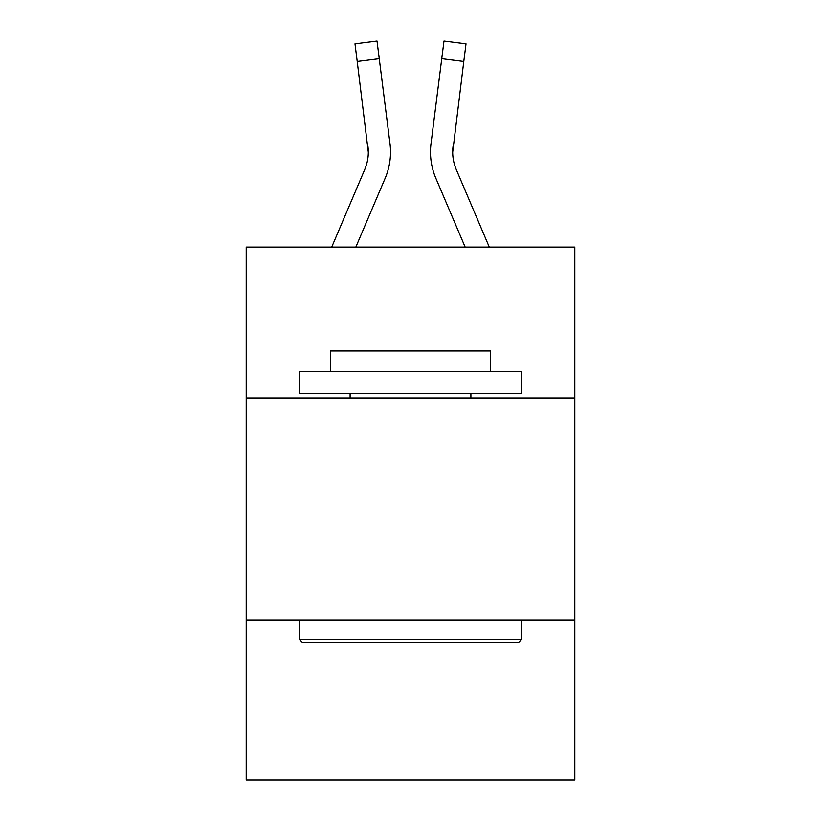 <?xml version="1.0" encoding="UTF-8"?>
<svg xmlns="http://www.w3.org/2000/svg" width="821" height="821" viewBox="0 0 821 821"><rect width="100%" height="100%" fill="white"/><g stroke="black" fill="none" stroke-linecap="round" stroke-linejoin="round"><path stroke-width="1.23" d="M574.803 398.062L574.803 247.09L246.197 247.09L246.197 398.062L574.803 398.062L574.803 779.95L246.197 779.95L246.197 398.062M574.803 620.091L246.197 620.091M355.842 247.09L385.193 178.157A66.604 66.604 -59.5 0 0 389.996 143.716L379.251 58.671L357.217 61.452L354.99 43.831L377.024 41.05L379.251 58.671M331.715 247.09L364.77 169.454A44.406 44.406 -33.8 0 0 368.311 152.152L357.217 61.452M390.519 152.583L390.519 152.029M389.657 141.048L389.996 143.716M489.285 247.09L456.23 169.454A44.406 44.406 33.8 0 1 452.689 152.142L463.783 61.452L441.749 58.671L443.976 41.05L466.01 43.831L443.976 41.05L466.01 43.831L443.976 41.05L466.01 43.831L443.976 41.05L466.01 43.831L443.976 41.05L466.01 43.831L443.976 41.05L466.01 43.831L443.976 41.05L466.01 43.831L443.976 41.05L466.01 43.831L443.976 41.05L466.01 43.831L463.783 61.452M465.158 247.09L435.807 178.157A66.604 66.604 59.5 0 1 431.004 143.716L441.749 58.671M302.149 642.299L299.491 639.631L521.509 639.631L518.851 642.299L302.149 642.299M521.509 371.42L521.509 393.628L299.491 393.628L299.491 371.42L521.509 371.42M330.576 371.42L330.576 350.998L490.424 350.998L490.424 371.42M521.509 620.091L521.509 639.631M299.491 620.091L299.491 639.631M470.895 393.628L470.895 398.062M350.105 393.628L350.105 398.062M364.77 169.454A44.406 44.406 -59.5 0 0 368.311 152.152A44.406 44.406 -59.5 0 1 364.77 169.454A44.406 44.406 -59.5 0 0 368.311 152.152A44.406 44.406 -59.5 0 1 364.77 169.454A44.406 44.406 -59.5 0 0 368.311 152.152A44.406 44.406 -59.5 0 1 364.77 169.454A44.406 44.406 -59.5 0 0 368.311 152.152A44.406 44.406 -59.5 0 1 364.77 169.454A44.406 44.406 -59.5 0 0 368.311 152.152A44.406 44.406 -59.5 0 1 364.77 169.454A44.406 44.406 -59.5 0 0 368.311 152.152A44.406 44.406 -59.5 0 1 364.77 169.454A44.406 44.406 -59.5 0 0 368.311 152.152A44.406 44.406 -59.5 0 1 364.77 169.454A44.406 44.406 -59.5 0 0 368.311 152.152A44.406 44.406 -59.5 0 1 364.77 169.454A44.406 44.406 -59.5 0 0 368.311 152.152A44.406 44.406 -59.5 0 1 364.77 169.454A44.406 44.406 -59.5 0 0 368.311 152.152A44.406 44.406 -59.5 0 1 364.77 169.454A44.406 44.406 -59.5 0 0 368.311 152.152A44.406 44.406 -59.5 0 1 364.77 169.454A44.406 44.406 -59.5 0 0 368.311 152.152A44.406 44.406 -59.5 0 1 364.77 169.454A44.406 44.406 -59.5 0 0 368.311 152.152A44.406 44.406 -59.5 0 1 364.77 169.454A44.406 44.406 -59.5 0 0 368.311 152.152A44.406 44.406 -59.5 0 1 364.77 169.454A44.406 44.406 -59.5 0 0 368.311 152.152A44.406 44.406 -59.5 0 1 364.77 169.454A44.406 44.406 -59.5 0 0 368.311 152.152A44.406 44.406 -59.5 0 1 364.77 169.454A44.406 44.406 -59.5 0 0 368.311 152.152A44.406 44.406 -59.5 0 1 364.77 169.454A44.406 44.406 -59.5 0 0 368.311 152.152A44.406 44.406 -59.5 0 1 364.77 169.454A44.406 44.406 -59.5 0 0 368.311 152.152A44.406 44.406 -59.5 0 1 364.77 169.454A44.406 44.406 -59.5 0 0 368.311 152.152A44.406 44.406 -59.5 0 1 364.77 169.454A44.406 44.406 -59.5 0 0 368.311 152.152A44.406 44.406 -59.5 0 1 364.77 169.454A44.406 44.406 -59.5 0 0 368.311 152.152A44.406 44.406 -59.5 0 1 364.77 169.454A44.406 44.406 -59.5 0 0 368.311 152.152A44.406 44.406 -59.5 0 1 364.77 169.454A44.406 44.406 -59.5 0 0 368.311 152.152A44.406 44.406 -59.5 0 1 364.77 169.454A44.406 44.406 -59.5 0 0 368.311 152.152A44.406 44.406 -59.5 0 1 364.77 169.454A44.406 44.406 -59.5 0 0 368.311 152.152A44.406 44.406 -59.5 0 1 364.77 169.454A44.406 44.406 -59.5 0 0 368.311 152.152A44.406 44.406 -59.5 0 1 364.77 169.454A44.406 44.406 -59.5 0 0 368.311 152.152A44.406 44.406 -59.5 0 1 364.77 169.454A44.406 44.406 -59.5 0 0 368.311 152.152A44.406 44.406 -59.5 0 1 364.77 169.454A44.406 44.406 -59.5 0 0 368.311 152.152A44.406 44.406 -59.5 0 1 364.77 169.454A44.406 44.406 -59.5 0 0 368.311 152.152L367.962 146.497A44.406 44.406 -59.5 0 1 364.77 169.454M456.23 169.454A44.406 44.406 59.5 0 1 452.689 152.142L453.038 146.497A44.406 44.406 59.5 0 0 456.23 169.454A44.406 44.406 59.5 0 1 452.689 152.142A44.406 44.406 59.5 0 0 456.23 169.454A44.406 44.406 59.5 0 1 452.689 152.142A44.406 44.406 59.5 0 0 456.23 169.454A44.406 44.406 59.5 0 1 452.689 152.142A44.406 44.406 59.5 0 0 456.23 169.454A44.406 44.406 59.5 0 1 452.689 152.142A44.406 44.406 59.5 0 0 456.23 169.454A44.406 44.406 59.5 0 1 452.689 152.142A44.406 44.406 59.5 0 0 456.23 169.454A44.406 44.406 59.5 0 1 452.689 152.142A44.406 44.406 59.5 0 0 456.23 169.454A44.406 44.406 59.5 0 1 452.689 152.142A44.406 44.406 59.5 0 0 456.23 169.454A44.406 44.406 59.5 0 1 452.689 152.142A44.406 44.406 59.5 0 0 456.23 169.454A44.406 44.406 59.5 0 1 452.689 152.142A44.406 44.406 59.5 0 0 456.23 169.454A44.406 44.406 59.5 0 1 452.689 152.142A44.406 44.406 59.5 0 0 456.23 169.454A44.406 44.406 59.5 0 1 452.689 152.142A44.406 44.406 59.5 0 0 456.23 169.454A44.406 44.406 59.5 0 1 452.689 152.142A44.406 44.406 59.5 0 0 456.23 169.454A44.406 44.406 59.5 0 1 452.689 152.142A44.406 44.406 59.5 0 0 456.23 169.454A44.406 44.406 59.5 0 1 452.689 152.142A44.406 44.406 59.5 0 0 456.23 169.454A44.406 44.406 59.5 0 1 452.689 152.142A44.406 44.406 59.5 0 0 456.23 169.454A44.406 44.406 59.5 0 1 452.689 152.142A44.406 44.406 59.5 0 0 456.23 169.454A44.406 44.406 59.5 0 1 452.689 152.142A44.406 44.406 59.5 0 0 456.23 169.454A44.406 44.406 59.5 0 1 452.689 152.142A44.406 44.406 59.5 0 0 456.23 169.454A44.406 44.406 59.5 0 1 452.689 152.142A44.406 44.406 59.5 0 0 456.23 169.454A44.406 44.406 59.5 0 1 452.689 152.142A44.406 44.406 59.5 0 0 456.23 169.454A44.406 44.406 59.5 0 1 452.689 152.142A44.406 44.406 59.5 0 0 456.23 169.454A44.406 44.406 59.5 0 1 452.689 152.142A44.406 44.406 59.5 0 0 456.23 169.454A44.406 44.406 59.5 0 1 452.689 152.142A44.406 44.406 59.5 0 0 456.23 169.454A44.406 44.406 59.5 0 1 452.689 152.142A44.406 44.406 59.5 0 0 456.23 169.454A44.406 44.406 59.5 0 1 452.689 152.142A44.406 44.406 59.5 0 0 456.23 169.454A44.406 44.406 59.5 0 1 452.689 152.142A44.406 44.406 59.5 0 0 456.23 169.454A44.406 44.406 59.5 0 1 452.689 152.142A44.406 44.406 59.5 0 0 456.23 169.454A44.406 44.406 59.5 0 1 452.689 152.142A44.406 44.406 59.5 0 0 456.23 169.454A44.406 44.406 59.5 0 1 452.689 152.142A44.406 44.406 59.5 0 0 456.23 169.454A44.406 44.406 59.5 0 1 452.689 152.142A44.406 44.406 59.5 0 0 456.23 169.454M430.563 155.313L430.481 152.029M431.004 143.716L431.343 141.048M466.01 43.831L443.976 41.05M354.99 43.831L377.024 41.05"/></g></svg>
